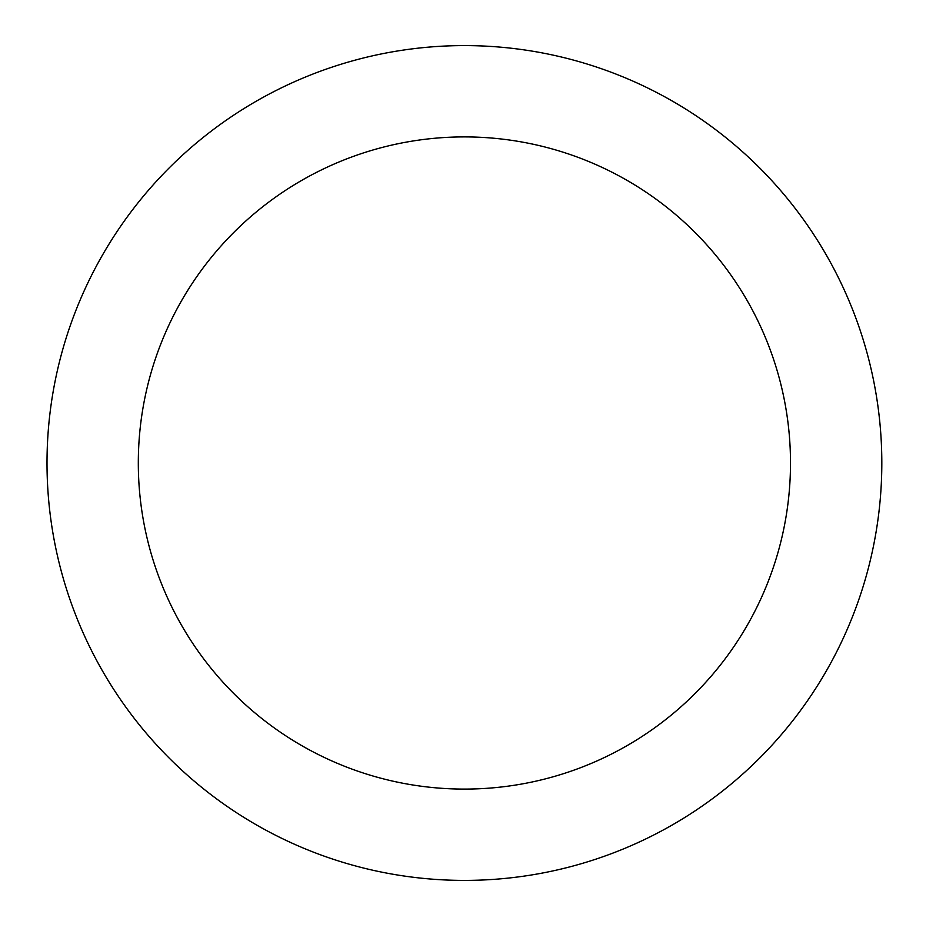 <?xml version="1.0" encoding="UTF-8"?>
<svg xmlns="http://www.w3.org/2000/svg" width="926" height="926" viewBox="0 0 926 926"><rect width="100%" height="100%" fill="white"/><g stroke="black" fill="none" stroke-linecap="round" stroke-linejoin="round"><path stroke-width="1.39" d="M138.31 463A326.102 326.102 0 0 0 627.458 745.407A326.102 326.102 0 0 0 627.458 180.593A326.102 326.102 0 0 0 138.31 463M47.006 463A417.406 417.406 0 0 0 673.109 824.487A417.406 417.406 0 0 0 673.109 101.513A417.406 417.406 0 0 0 47.006 463"/></g></svg>
